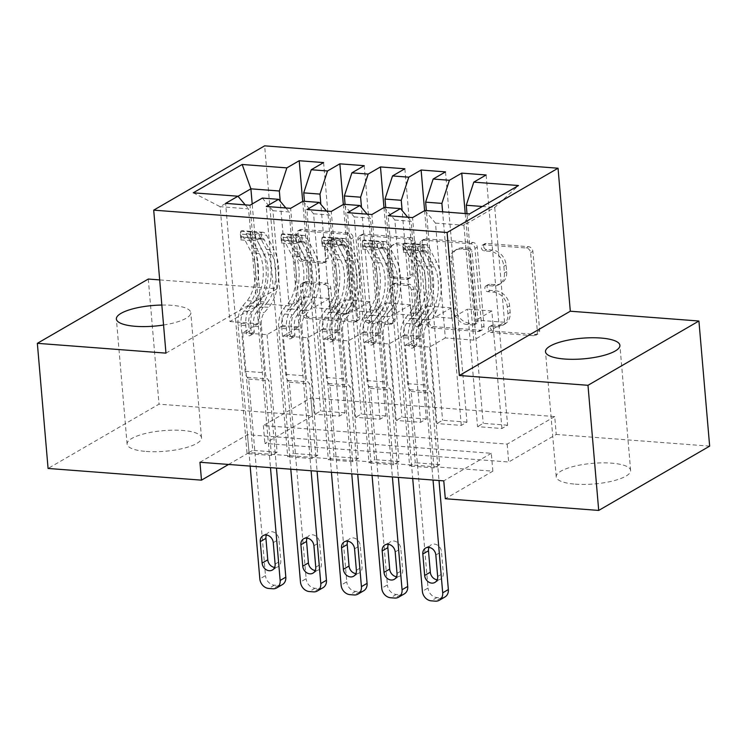 <?xml version="1.0" encoding="UTF-8"?>
<svg xmlns="http://www.w3.org/2000/svg" width="747" height="747" viewBox="0 0 747 747"><rect width="100%" height="100%" fill="white"/><g stroke="black" fill="none" stroke-linecap="round" stroke-linejoin="round"><path stroke-width="0.56" stroke-dasharray="3.73 2.8" d="M483.598 246.314A3.203 2.652 59.9 0 1 484.784 243.755A3.203 2.652 59.9 0 1 486.129 243.457L528.502 246.687A4.585 3.791 59.9 0 1 532.872 251.375L539.642 330.333A4.585 3.791 59.9 0 1 537.952 333.993A4.585 3.791 59.9 0 1 536.029 334.413L493.646 331.182A3.203 2.652 59.9 0 1 490.592 327.905A3.203 2.652 59.9 0 1 491.778 325.337A3.203 2.652 59.9 0 1 493.123 325.048L498.604 325.459A14.66 12.139 59.9 0 0 504.748 324.114A14.66 12.139 59.9 0 0 510.164 312.395L509.603 305.822A14.66 12.139 59.9 0 0 495.634 290.807L490.144 290.387A3.203 2.652 59.9 0 1 487.091 287.109A3.203 2.652 59.9 0 1 488.277 284.542A3.203 2.652 59.9 0 1 489.621 284.252L495.102 284.672A14.66 12.139 59.9 0 0 501.256 283.318A14.66 12.139 59.9 0 0 506.671 271.609L506.102 265.026A14.66 12.139 59.9 0 0 492.133 250.021L486.652 249.601A3.203 2.652 59.9 0 1 483.598 246.314M496.335 326.775A14.66 12.139 59.9 0 0 502.488 325.421A14.66 12.139 59.9 0 0 507.904 313.712L507.334 307.129A14.66 12.139 59.9 0 0 493.365 292.124L487.884 291.703A3.203 2.652 59.9 0 1 484.831 288.417A3.203 2.652 59.9 0 1 486.017 285.858A3.203 2.652 59.9 0 1 487.361 285.559L492.843 285.98A14.66 12.139 59.9 0 0 498.987 284.626A14.66 12.139 59.9 0 0 504.402 272.916L503.842 266.334A14.66 12.139 59.9 0 0 489.873 251.328L484.383 250.908A3.203 2.652 59.9 0 1 481.329 247.63A3.203 2.652 59.9 0 1 482.515 245.063A3.203 2.652 59.9 0 1 483.86 244.773L526.243 248.004A4.585 3.791 59.9 0 1 530.603 252.691L537.373 331.64A4.585 3.791 59.9 0 1 535.683 335.3A4.585 3.791 59.9 0 1 533.76 335.73L491.386 332.499A3.203 2.652 59.9 0 1 488.323 329.212A3.203 2.652 59.9 0 1 489.509 326.654A3.203 2.652 59.9 0 1 490.854 326.355L496.335 326.775L498.604 325.459M163.556 325.02A37.341 10.337 -4.9 0 0 190.774 312.629A37.341 10.337 -4.9 0 0 171.689 305.318A37.341 10.337 -4.9 0 0 161.847 305.047M146.188 451.44A37.341 10.337 -4.9 0 0 183.529 448.303A37.341 10.337 -4.9 0 0 201.503 437.751A37.341 10.337 -4.9 0 0 182.417 430.44A37.341 10.337 -4.9 0 0 145.067 433.577A37.341 10.337 -4.9 0 0 127.093 444.129A37.341 10.337 -4.9 0 0 146.188 451.44M575.311 484.149A37.341 10.337 -4.9 0 0 612.661 481.012A37.341 10.337 -4.9 0 0 630.627 470.461A37.341 10.337 -4.9 0 0 611.541 463.159A37.341 10.337 -4.9 0 0 574.191 466.287A37.341 10.337 -4.9 0 0 556.226 476.838A37.341 10.337 -4.9 0 0 575.311 484.149M304.393 260.329A4.585 3.791 59.9 0 1 300.033 255.633L298.128 233.484A4.585 3.791 59.9 0 1 299.818 229.824A4.585 3.791 59.9 0 1 301.741 229.404L348.812 232.989A4.585 3.791 59.9 0 1 353.172 237.677L359.942 316.635A4.585 3.791 59.9 0 1 358.252 320.295A4.585 3.791 59.9 0 1 356.328 320.715L309.267 317.13A4.585 3.791 59.9 0 1 304.897 312.442L302.61 285.681A4.585 3.791 59.9 0 1 304.3 282.021A4.585 3.791 59.9 0 1 306.214 281.6L326.364 283.132A4.585 3.791 59.9 0 1 330.725 287.828L331.864 301.097A12.26 10.15 59.9 0 0 348.681 312.507A12.26 10.15 59.9 0 0 353.2 302.722L348.746 250.74A12.26 10.15 59.9 0 0 331.929 239.329A12.26 10.15 59.9 0 0 327.41 249.115L328.148 257.78A4.585 3.791 59.9 0 1 326.458 261.441A4.585 3.791 59.9 0 1 324.534 261.861L304.393 260.329L302.133 261.637A4.585 3.791 59.9 0 1 297.764 256.949L295.868 234.801A4.585 3.791 59.9 0 1 297.558 231.14A4.585 3.791 59.9 0 1 299.482 230.711L346.543 234.306A4.585 3.791 59.9 0 1 350.913 238.993L357.682 317.951A4.585 3.791 59.9 0 1 355.992 321.612A4.585 3.791 59.9 0 1 354.069 322.032L306.998 318.446A4.585 3.791 59.9 0 1 302.638 313.749L300.341 286.997A4.585 3.791 59.9 0 1 302.031 283.337A4.585 3.791 59.9 0 1 303.954 282.917L324.095 284.448A4.585 3.791 59.9 0 1 328.465 289.136L329.595 302.404L331.864 301.097M554.713 416.565L507.166 444.12L263.346 425.538L310.892 397.983L554.713 416.565L556.244 434.446L508.698 462.001L264.877 443.41L312.423 415.855L159.018 404.164L48.079 468.453M310.892 397.983L312.423 415.855M148.289 279.042L159.018 404.164M165.965 353.135L276.913 288.846L159.69 279.91M276.913 288.846L264.653 145.842M709.65 446.136L556.244 434.446M422.186 242.943A4.585 3.791 59.9 0 1 423.876 239.283A4.585 3.791 59.9 0 1 425.79 238.863L472.86 242.448A4.585 3.791 59.9 0 1 477.23 247.136L484 326.094A4.585 3.791 59.9 0 1 482.301 329.754A4.585 3.791 59.9 0 1 480.386 330.174L433.316 326.588A4.585 3.791 59.9 0 1 428.946 321.892L422.186 242.943L419.917 244.25A4.585 3.791 59.9 0 1 421.607 240.59A4.585 3.791 59.9 0 1 423.53 240.17L470.601 243.755A4.585 3.791 59.9 0 1 474.961 248.452L481.731 327.401A4.585 3.791 59.9 0 1 480.041 331.061A4.585 3.791 59.9 0 1 478.117 331.481L431.047 327.896A4.585 3.791 59.9 0 1 426.686 323.208L419.917 244.25M410.841 237.723L363.77 234.128A4.585 3.791 59.9 0 0 361.847 234.549A4.585 3.791 59.9 0 0 360.157 238.209L366.926 317.167A4.585 3.791 59.9 0 0 371.287 321.854L391.437 323.395A4.585 3.791 59.9 0 0 393.352 322.975A4.585 3.791 59.9 0 0 395.042 319.314L392.296 287.287A4.585 3.791 59.9 0 1 393.996 283.627A4.585 3.791 59.9 0 1 395.91 283.206L409.272 284.224A4.585 3.791 59.9 0 1 413.642 288.921L416.499 322.256A3.203 2.652 59.9 0 0 420.897 325.244A3.203 2.652 59.9 0 0 422.083 322.676L415.201 242.411A4.585 3.791 59.9 0 0 410.841 237.723L408.572 239.031L361.501 235.445L363.77 234.128M364.228 165.685L385.676 415.93L380.018 419.216L355.637 417.349L345.562 299.827L329.819 308.95L313.572 307.708L304.449 201.288M385.676 415.93L361.296 414.071L355.637 417.349M445.501 171.885L466.95 422.13L461.291 425.407L436.911 423.549L426.836 306.018L411.102 315.141L394.846 313.899L385.723 207.489M466.95 422.13L442.569 420.272L436.911 423.549M486.138 174.975L507.587 425.22L501.928 428.507L477.548 426.649L467.473 309.118L451.739 318.241L435.482 316.999L426.36 210.579M507.587 425.22L483.206 423.362L477.548 426.649M404.865 168.785L426.313 419.03L420.654 422.307L396.274 420.449L386.199 302.927L370.456 312.041L354.209 310.808L345.086 204.389M426.313 419.03L401.933 417.171L396.274 420.449M323.591 162.585L345.039 412.83L339.381 416.116L315.001 414.258L304.925 296.727L289.182 305.85L260.74 303.684L252.197 203.959M345.039 412.83L320.659 410.971L315.001 414.258M329.819 308.95L320.855 204.351M260.74 303.684L229.945 321.527L220.104 206.676L248.546 208.852L258.397 323.694L242.663 332.807L252.738 450.338L247.07 453.616L225.622 203.371M229.945 321.527L258.397 323.694M245.212 204.865L248.546 208.852M193.258 192.81L220.104 206.676L238.022 196.293M370.456 312.041L361.492 207.451M262.346 198.076L272.935 210.71L282.777 325.552L299.033 326.794L283.3 335.907L293.375 453.438L287.707 456.716L266.259 206.471M272.935 210.71L289.182 211.943L299.033 326.794M285.849 207.965L289.182 211.943M411.102 315.141L402.129 210.551M302.983 201.176L313.572 213.801L323.414 328.652L339.67 329.885L323.937 339.007L334.012 456.529L328.344 459.816L306.896 209.571M313.572 213.801L329.819 215.043L339.67 329.885M326.486 211.056L329.819 215.043M451.739 318.241L442.607 211.821M343.62 204.276L354.209 216.901L364.05 331.743L380.307 332.985L364.573 342.107L374.649 459.629L368.981 462.907L347.532 212.662M354.209 216.901L370.456 218.143L380.307 332.985M367.122 214.156L370.456 218.143M424.894 210.467L435.482 223.101L445.324 337.943L473.766 340.109L504.561 322.265L476.119 320.099L466.996 213.679M504.561 322.265L494.719 207.423L482.357 206.48M473.766 340.109L463.924 225.267L494.719 207.423L518.493 185.536M384.257 207.377L394.846 220.001L404.687 334.843L420.944 336.085L405.21 345.198L415.285 462.729L409.617 466.007L388.169 215.762M394.846 220.001L411.093 221.233L420.944 336.085M407.759 217.256L411.093 221.233M228.563 464.457L249.031 452.598L492.852 471.18L445.305 498.735M289.182 305.85L280.218 201.251M435.482 223.101L463.924 225.267L469.592 213.875M282.777 325.552L267.043 334.675L242.663 332.807M323.414 328.652L307.68 337.765L283.3 335.907M364.05 331.743L348.317 340.865L323.937 339.007M404.687 334.843L388.954 343.965L364.573 342.107M445.324 337.943L429.59 347.056L405.21 345.198M501.928 428.507L491.853 310.976L476.119 320.099M491.853 310.976L467.473 309.118M461.291 425.407L451.216 307.876L435.482 316.999M451.216 307.876L426.836 306.018M420.654 422.307L410.579 304.785L394.846 313.899M410.579 304.785L386.199 302.927M380.018 419.216L369.942 301.685L354.209 310.808M369.942 301.685L345.562 299.827M339.381 416.116L329.306 298.585L313.572 307.708M329.306 298.585L304.925 296.727M199.953 462.272L247.5 434.717L491.321 453.308L492.852 471.18M247.5 434.717L249.031 452.598M491.321 453.308L443.774 480.863M267.043 334.675L277.118 452.196L271.46 455.474L247.07 453.616M277.118 452.196L252.738 450.338M307.68 337.765L317.755 455.296L312.097 458.574L287.707 456.716M317.755 455.296L293.375 453.438M348.317 340.865L358.392 458.387L352.733 461.674L328.344 459.816M358.392 458.387L334.012 456.529M388.954 343.965L399.029 461.487L393.37 464.774L368.981 462.907M399.029 461.487L374.649 459.629M429.59 347.056L439.666 464.587L434.007 467.865L409.617 466.007M439.666 464.587L415.285 462.729M263.346 425.538L264.877 443.41M507.166 444.12L508.698 462.001M434.007 467.865L412.549 217.62M465.222 213.549L483.206 423.362M393.37 464.774L371.913 214.52M424.595 210.635L442.569 420.272M352.733 461.674L331.276 211.429M383.958 207.545L401.933 417.171M312.097 458.574L290.639 208.329M343.321 204.445L361.296 414.071M271.46 455.474L250.002 205.229M302.684 201.345L320.659 410.971M469.004 248.256A3.203 2.652 59.9 0 1 472.057 251.534L477.996 320.837A3.203 2.652 59.9 0 1 476.81 323.404A3.203 2.652 59.9 0 1 475.465 323.694L469.686 323.255A14.66 12.139 59.9 0 1 455.717 308.25L451.655 260.871A14.66 12.139 59.9 0 1 457.071 249.162A14.66 12.139 59.9 0 1 463.215 247.808L469.004 248.256L466.735 249.563A3.203 2.652 59.9 0 1 469.788 252.85L472.057 251.534M466.735 249.563L460.955 249.125A14.66 12.139 59.9 0 0 454.802 250.478A14.66 12.139 59.9 0 0 449.395 262.188L453.457 309.557A14.66 12.139 59.9 0 0 467.417 324.572L473.206 325.01A3.203 2.652 59.9 0 0 474.55 324.712A3.203 2.652 59.9 0 0 475.736 322.153L469.788 252.85M408.572 239.031A4.585 3.791 59.9 0 1 412.942 243.718L419.814 323.993A3.203 2.652 59.9 0 1 418.637 326.551A3.203 2.652 59.9 0 1 414.23 323.563L411.373 290.228A4.585 3.791 59.9 0 0 407.012 285.541L393.65 284.523A4.585 3.791 59.9 0 0 391.727 284.943A4.585 3.791 59.9 0 0 390.037 288.603L392.782 320.622A4.585 3.791 59.9 0 1 391.092 324.282A4.585 3.791 59.9 0 1 389.168 324.702L369.027 323.171A4.585 3.791 59.9 0 1 364.657 318.483L357.888 239.526A4.585 3.791 59.9 0 1 359.587 235.865A4.585 3.791 59.9 0 1 361.501 235.445M389.448 254.064A12.26 10.15 59.9 0 1 393.977 244.269A12.26 10.15 59.9 0 1 410.794 255.689L412.363 274A4.585 3.791 59.9 0 1 410.673 277.66A4.585 3.791 59.9 0 1 408.749 278.089L395.387 277.072A4.585 3.791 59.9 0 1 391.026 272.375L389.448 254.064L387.189 255.381A12.26 10.15 59.9 0 1 391.717 245.586A12.26 10.15 59.9 0 1 408.525 257.005L410.794 255.689M387.189 255.381L388.757 273.691A4.585 3.791 59.9 0 0 393.118 278.379L406.489 279.397A4.585 3.791 59.9 0 0 408.404 278.976A4.585 3.791 59.9 0 0 410.094 275.316L408.525 257.005M329.595 302.404A12.26 10.15 59.9 0 0 346.412 313.824A12.26 10.15 59.9 0 0 350.941 304.029L346.487 252.056A12.26 10.15 59.9 0 0 329.67 240.637A12.26 10.15 59.9 0 0 325.141 250.432L325.888 259.088A4.585 3.791 59.9 0 1 324.198 262.748A4.585 3.791 59.9 0 1 322.274 263.177L302.133 261.637M402.913 246.482L403.417 252.299L403.884 249.367L403.38 243.55L402.913 246.482L415.108 247.416L423.698 245.1L424.203 250.917A6.303 3.072 -85.6 0 1 425.08 250.721A6.303 3.072 -85.6 0 1 426.873 252.215L434.511 266.959A29.637 14.445 -85.6 0 1 430.029 314.59L422.307 314.001L417.918 319.202A17.041 8.301 94.4 0 0 413.212 338.419L413.838 345.665A2.801 2.316 59.9 0 1 412.802 347.906A2.801 2.316 59.9 0 1 411.625 348.158A2.801 2.316 59.9 0 1 408.964 345.291L408.338 338.046A17.041 8.301 -85.6 0 1 413.035 318.829L417.433 313.628L409.711 313.04L405.322 318.241A17.041 8.301 94.4 0 0 400.616 337.457L412.708 478.491M403.38 243.55A12.372 6.032 -85.6 0 1 405.229 243.13A12.372 6.032 -85.6 0 1 408.74 246.052L416.378 260.796A35.707 17.405 -85.6 0 1 410.981 318.175L418.703 318.764L414.305 323.974A10.972 5.35 94.4 0 0 411.28 336.346L411.905 343.592A2.801 2.316 -120.1 0 0 414.576 346.459A2.801 2.316 -120.1 0 0 415.743 346.197A2.801 2.316 -120.1 0 0 416.779 343.956L416.163 336.71A10.972 5.35 -85.6 0 1 419.188 324.338L423.577 319.137L431.299 319.725L426.91 324.936A10.972 5.35 94.4 0 0 423.885 337.299L427.984 385.209A10.141 4.94 -85.6 0 0 430.02 391.241L431.514 393.025L439.012 480.498M423.698 245.1A12.372 6.032 -85.6 0 1 425.547 244.671A12.372 6.032 -85.6 0 1 429.058 247.602L436.696 262.346A35.707 17.405 -85.6 0 1 431.299 319.725M430.029 314.59L425.641 319.791A17.041 8.301 94.4 0 0 420.935 339.007L433.027 480.041M403.884 249.367A6.303 3.072 -85.6 0 1 404.762 249.181A6.303 3.072 -85.6 0 1 406.555 250.665L414.193 265.409A29.637 14.445 -85.6 0 1 409.711 313.04M410.981 318.175L406.592 323.386A10.972 5.35 94.4 0 0 403.567 335.758L407.666 383.669A10.141 4.94 94.4 0 0 409.701 389.691L411.195 391.475L428.04 588.01L422.382 591.288M403.417 252.299L415.603 253.224L415.108 247.416M424.203 250.917L415.603 253.224M418.703 318.764A35.707 17.405 94.4 0 0 424.1 261.385L416.462 246.641A12.372 6.032 94.4 0 0 412.942 243.718A12.372 6.032 94.4 0 0 412.848 243.709L417.722 244.082A12.372 6.032 -85.6 0 1 417.825 244.082A12.372 6.032 -85.6 0 1 421.345 247.014L428.974 261.758A35.707 17.405 -85.6 0 1 423.577 319.137M422.307 314.001A29.637 14.445 94.4 0 0 426.789 266.371L419.151 251.627A6.303 3.072 94.4 0 0 418.273 250.506L413.399 250.142A6.303 3.072 -85.6 0 1 414.277 251.253L421.915 265.997A29.637 14.445 -85.6 0 1 417.433 313.628M413.399 250.142L412.848 243.709L412.988 249.815L404.762 249.181M411.195 391.475L431.514 393.025M428.974 547.402A7.47 6.181 59.9 0 1 431.234 544.787A7.47 6.181 59.9 0 1 441.486 551.744L443.326 573.192A7.47 6.181 59.9 0 1 440.562 579.158A7.47 6.181 59.9 0 1 437.172 579.821M444.913 597.012A9.338 7.731 59.9 0 1 441.001 597.871L436.93 597.563A9.338 7.731 59.9 0 1 428.04 588.01M362.276 243.391L362.781 249.199L363.247 246.267L362.743 240.459L362.276 243.391L374.471 244.316L383.062 242.009L383.566 247.817A6.303 3.072 -85.6 0 1 384.444 247.63A6.303 3.072 -85.6 0 1 386.236 249.125L393.874 263.859A29.637 14.445 -85.6 0 1 389.392 311.49L381.67 310.901L377.282 316.102A17.041 8.301 94.4 0 0 372.576 335.319L373.201 342.565A2.801 2.316 59.9 0 1 372.165 344.806A2.801 2.316 59.9 0 1 370.988 345.058A2.801 2.316 59.9 0 1 368.327 342.191L367.701 334.955A17.041 8.301 -85.6 0 1 372.398 315.738L376.796 310.528L369.074 309.94L364.685 315.15A17.041 8.301 94.4 0 0 359.979 334.357L372.071 475.391M362.743 240.459A12.372 6.032 -85.6 0 1 364.592 240.03A12.372 6.032 -85.6 0 1 368.103 242.962L375.741 257.696A35.707 17.405 -85.6 0 1 370.344 315.085L378.066 315.673L373.668 320.874A10.972 5.35 94.4 0 0 370.643 333.246L371.268 340.492A2.801 2.316 -120.1 0 0 373.939 343.359A2.801 2.316 -120.1 0 0 375.106 343.097A2.801 2.316 -120.1 0 0 376.143 340.865L375.526 333.62A10.972 5.35 -85.6 0 1 378.552 321.247L382.94 316.037L390.662 316.625L386.274 321.836A10.972 5.35 94.4 0 0 383.248 334.208L387.348 382.119A10.141 4.94 -85.6 0 0 389.383 388.141L390.877 389.925L398.375 477.398M383.062 242.009A12.372 6.032 -85.6 0 1 384.91 241.58A12.372 6.032 -85.6 0 1 388.421 244.512L396.059 259.246A35.707 17.405 -85.6 0 1 390.662 316.625M389.392 311.49L385.004 316.7A17.041 8.301 94.4 0 0 380.298 335.907L392.39 476.941M363.247 246.267A6.303 3.072 -85.6 0 1 364.125 246.08A6.303 3.072 -85.6 0 1 365.918 247.574L373.556 262.309A29.637 14.445 -85.6 0 1 369.074 309.94M370.344 315.085L365.955 320.286A10.972 5.35 94.4 0 0 362.93 332.658L367.029 380.568A10.141 4.94 94.4 0 0 369.065 386.601L370.559 388.375L387.404 584.91L381.745 588.188M362.781 249.199L374.966 250.124L374.471 244.316M383.566 247.817L374.966 250.124M378.066 315.673A35.707 17.405 94.4 0 0 383.463 258.285L375.825 243.55A12.372 6.032 94.4 0 0 372.305 240.618A12.372 6.032 94.4 0 0 372.211 240.609L377.086 240.982A12.372 6.032 -85.6 0 1 377.188 240.992A12.372 6.032 -85.6 0 1 380.709 243.914L388.337 258.658A35.707 17.405 -85.6 0 1 382.94 316.037M381.67 310.901A29.637 14.445 94.4 0 0 386.152 263.271L378.514 248.536A6.303 3.072 94.4 0 0 377.637 247.416L372.762 247.042A6.303 3.072 -85.6 0 1 373.64 248.163L381.278 262.897A29.637 14.445 -85.6 0 1 376.796 310.528M372.762 247.042L372.211 240.609L372.351 246.715M370.559 388.375L390.877 389.925M388.337 544.302A7.47 6.181 59.9 0 1 390.597 541.687A7.47 6.181 59.9 0 1 400.85 548.643L402.689 570.092A7.47 6.181 59.9 0 1 399.925 576.058A7.47 6.181 59.9 0 1 396.536 576.721M404.276 593.912A9.338 7.731 59.9 0 1 400.364 594.78L396.293 594.463A9.338 7.731 59.9 0 1 387.404 584.91M321.64 240.291L322.144 246.099L322.611 243.167L322.106 237.359L321.64 240.291L333.834 241.216L342.425 238.909L342.929 244.717A6.303 3.072 -85.6 0 1 343.807 244.53A6.303 3.072 -85.6 0 1 345.6 246.024L353.238 260.768A29.637 14.445 -85.6 0 1 348.756 308.39L341.034 307.801L336.645 313.012A17.041 8.301 94.4 0 0 331.939 332.228L332.564 339.474A2.801 2.316 59.9 0 1 331.528 341.706A2.801 2.316 59.9 0 1 330.351 341.967A2.801 2.316 59.9 0 1 327.69 339.101L327.065 331.855A17.041 8.301 -85.6 0 1 331.761 312.638L336.159 307.437L328.437 306.849L324.039 312.05A17.041 8.301 94.4 0 0 319.342 331.266L331.435 472.3M322.106 237.359A12.372 6.032 -85.6 0 1 323.955 236.93A12.372 6.032 -85.6 0 1 327.466 239.862L335.104 254.606A35.707 17.405 -85.6 0 1 329.707 311.985L337.429 312.573L333.031 317.774A10.972 5.35 94.4 0 0 330.006 330.146L330.632 337.392A2.801 2.316 -120.1 0 0 333.302 340.258A2.801 2.316 -120.1 0 0 334.469 339.997A2.801 2.316 -120.1 0 0 335.506 337.765L334.889 330.519A10.972 5.35 -85.6 0 1 337.915 318.147L342.303 312.946L350.026 313.535L345.637 318.736A10.972 5.35 94.4 0 0 342.612 331.108L346.711 379.018A10.141 4.94 -85.6 0 0 348.746 385.05L350.24 386.825L357.738 474.298M342.425 238.909A12.372 6.032 -85.6 0 1 344.274 238.48A12.372 6.032 -85.6 0 1 347.785 241.412L355.423 256.156A35.707 17.405 -85.6 0 1 350.026 313.535M348.756 308.39L344.367 313.6A17.041 8.301 94.4 0 0 339.661 332.817L351.753 473.85M322.611 243.167A6.303 3.072 -85.6 0 1 323.488 242.98A6.303 3.072 -85.6 0 1 325.281 244.474L332.919 259.218A29.637 14.445 -85.6 0 1 328.437 306.849M329.707 311.985L325.318 317.186A10.972 5.35 94.4 0 0 322.293 329.558L326.392 377.468A10.141 4.94 94.4 0 0 328.428 383.5L329.922 385.275L346.767 581.81L341.108 585.088M322.144 246.099L334.329 247.033L333.834 241.216M342.929 244.717L334.329 247.033M337.429 312.573A35.707 17.405 94.4 0 0 342.826 255.194L335.188 240.45A12.372 6.032 94.4 0 0 331.668 237.518A12.372 6.032 94.4 0 0 331.575 237.509L336.449 237.882A12.372 6.032 -85.6 0 1 336.552 237.891A12.372 6.032 -85.6 0 1 340.072 240.823L347.7 255.567A35.707 17.405 -85.6 0 1 342.303 312.946M341.034 307.801A29.637 14.445 94.4 0 0 345.516 260.18L337.877 245.436A6.303 3.072 94.4 0 0 337 244.316L332.126 243.942A6.303 3.072 -85.6 0 1 333.003 245.063L340.641 259.807A29.637 14.445 -85.6 0 1 336.159 307.437M332.126 243.942L331.575 237.509L331.705 243.615L323.488 242.98M329.922 385.275L350.24 386.825M347.7 541.202A7.47 6.181 59.9 0 1 349.96 538.587A7.47 6.181 59.9 0 1 360.213 545.543L362.052 566.992A7.47 6.181 59.9 0 1 359.288 572.958A7.47 6.181 59.9 0 1 355.899 573.621M363.64 590.821A9.338 7.731 59.9 0 1 359.727 591.68L355.656 591.372A9.338 7.731 59.9 0 1 346.767 581.81M281.003 237.191L281.507 242.999L281.974 240.076L281.47 234.259L281.003 237.191L293.197 238.125L301.788 235.809L302.292 241.617A6.303 3.072 -85.6 0 1 303.17 241.43A6.303 3.072 -85.6 0 1 304.963 242.924L312.601 257.668A29.637 14.445 -85.6 0 1 308.119 305.299L300.397 304.711L296.008 309.912A17.041 8.301 94.4 0 0 291.302 329.128L291.928 336.374A2.801 2.316 59.9 0 1 290.891 338.606A2.801 2.316 59.9 0 1 289.715 338.867A2.801 2.316 59.9 0 1 287.053 336.001L286.428 328.755A17.041 8.301 -85.6 0 1 291.125 309.538L295.523 304.337L287.8 303.749L283.402 308.95A17.041 8.301 94.4 0 0 278.706 328.166L290.798 469.2M281.47 234.259A12.372 6.032 -85.6 0 1 283.318 233.83A12.372 6.032 -85.6 0 1 286.829 236.762L294.467 251.506A35.707 17.405 -85.6 0 1 289.07 308.885L296.792 309.473L292.394 314.674A10.972 5.35 94.4 0 0 289.369 327.046L289.995 334.292A2.801 2.316 -120.1 0 0 292.665 337.158A2.801 2.316 -120.1 0 0 293.832 336.906A2.801 2.316 -120.1 0 0 294.869 334.665L294.253 327.419A10.972 5.35 -85.6 0 1 297.278 315.047L301.667 309.846L309.389 310.435L305 315.636A10.972 5.35 94.4 0 0 301.975 328.008L306.074 375.918A10.141 4.94 -85.6 0 0 308.109 381.95L309.603 383.734L317.101 471.208M301.788 235.809A12.372 6.032 -85.6 0 1 303.637 235.38A12.372 6.032 -85.6 0 1 307.148 238.312L314.786 253.056A35.707 17.405 -85.6 0 1 309.389 310.435M308.119 305.299L303.721 310.5A17.041 8.301 94.4 0 0 299.024 329.716L311.116 470.75M281.974 240.076A6.303 3.072 -85.6 0 1 282.852 239.88A6.303 3.072 -85.6 0 1 284.644 241.374L292.282 256.118A29.637 14.445 -85.6 0 1 287.8 303.749M289.07 308.885L284.672 314.085A10.972 5.35 94.4 0 0 281.656 326.458L285.756 374.368A10.141 4.94 94.4 0 0 287.791 380.4L289.285 382.184L306.13 578.71L300.471 581.997M281.507 242.999L293.692 243.933L293.197 238.125M302.292 241.617L293.692 243.933M296.792 309.473A35.707 17.405 94.4 0 0 302.19 252.094L294.551 237.35A12.372 6.032 94.4 0 0 291.031 234.418A12.372 6.032 94.4 0 0 290.938 234.418L295.812 234.791A12.372 6.032 -85.6 0 1 295.915 234.791A12.372 6.032 -85.6 0 1 299.435 237.723L307.064 252.467A35.707 17.405 -85.6 0 1 301.667 309.846M300.397 304.711A29.637 14.445 94.4 0 0 304.879 257.08L297.241 242.336A6.303 3.072 94.4 0 0 296.363 241.216L291.489 240.842A6.303 3.072 -85.6 0 1 292.366 241.963L300.005 256.707A29.637 14.445 -85.6 0 1 295.523 304.337M291.489 240.842L290.938 234.418L291.069 240.525M289.285 382.184L309.603 383.734M307.064 538.111A7.47 6.181 59.9 0 1 309.323 535.487A7.47 6.181 59.9 0 1 319.576 542.443L321.415 563.901A7.47 6.181 59.9 0 1 318.652 569.858A7.47 6.181 59.9 0 1 315.262 570.521M323.003 587.721A9.338 7.731 59.9 0 1 319.09 588.58L315.019 588.272A9.338 7.731 59.9 0 1 306.13 578.71M240.366 234.091L240.87 239.908L241.337 236.976L240.833 231.159L240.366 234.091L252.561 235.025L261.151 232.709L261.655 238.526A6.303 3.072 -85.6 0 1 262.533 238.33A6.303 3.072 -85.6 0 1 264.326 239.824L271.964 254.568A29.637 14.445 -85.6 0 1 267.482 302.199L259.76 301.611L255.371 306.812A17.041 8.301 94.4 0 0 250.665 326.028L251.291 333.274A2.801 2.316 59.9 0 1 250.254 335.515A2.801 2.316 59.9 0 1 249.078 335.767A2.801 2.316 59.9 0 1 246.417 332.901L245.791 325.655A17.041 8.301 -85.6 0 1 250.488 306.438L254.886 301.237L247.164 300.649L242.766 305.85A17.041 8.301 94.4 0 0 238.069 325.066L250.161 466.1M240.833 231.159A12.372 6.032 -85.6 0 1 242.672 230.739A12.372 6.032 -85.6 0 1 246.193 233.662L253.831 248.406A35.707 17.405 -85.6 0 1 248.434 305.784L256.156 306.373L251.758 311.583A10.972 5.35 94.4 0 0 248.732 323.955L249.358 331.201A2.801 2.316 -120.1 0 0 252.028 334.068A2.801 2.316 -120.1 0 0 253.196 333.806A2.801 2.316 -120.1 0 0 254.232 331.565L253.616 324.319A10.972 5.35 -85.6 0 1 256.641 311.957L261.03 306.746L268.752 307.334L264.354 312.545A10.972 5.35 94.4 0 0 261.338 324.908L265.437 372.818A10.141 4.94 -85.6 0 0 267.473 378.85L268.967 380.634L276.465 468.108M261.151 232.709A12.372 6.032 -85.6 0 1 262.991 232.28A12.372 6.032 -85.6 0 1 266.511 235.212L274.149 249.956A35.707 17.405 -85.6 0 1 268.752 307.334M267.482 302.199L263.084 307.4A17.041 8.301 94.4 0 0 258.387 326.616L270.479 467.65M241.337 236.976A6.303 3.072 -85.6 0 1 242.215 236.79A6.303 3.072 -85.6 0 1 244.008 238.274L251.646 253.018A29.637 14.445 -85.6 0 1 247.164 300.649M248.434 305.784L244.036 310.995A10.972 5.35 94.4 0 0 241.02 323.367L245.119 371.278A10.141 4.94 94.4 0 0 247.154 377.3L248.648 379.084L265.493 575.62L259.835 578.897M240.87 239.908L253.056 240.833L252.561 235.025M261.655 238.526L253.056 240.833M256.156 306.373A35.707 17.405 94.4 0 0 261.553 248.994L253.915 234.25A12.372 6.032 94.4 0 0 250.394 231.327A12.372 6.032 94.4 0 0 250.301 231.318L255.175 231.691A12.372 6.032 -85.6 0 1 255.278 231.691A12.372 6.032 -85.6 0 1 258.798 234.623L266.427 249.367A35.707 17.405 -85.6 0 1 261.03 306.746M259.76 301.611A29.637 14.445 94.4 0 0 264.242 253.98L256.604 239.236A6.303 3.072 94.4 0 0 255.726 238.116L250.852 237.751A6.303 3.072 -85.6 0 1 251.73 238.863L259.368 253.607A29.637 14.445 -85.6 0 1 254.886 301.237M250.852 237.751L250.301 231.318L250.432 237.425M248.648 379.084L268.967 380.634M266.427 535.011A7.47 6.181 59.9 0 1 268.687 532.396A7.47 6.181 59.9 0 1 278.939 539.353L280.779 560.801A7.47 6.181 59.9 0 1 278.015 566.768A7.47 6.181 59.9 0 1 274.616 567.431M282.366 584.621A9.338 7.731 59.9 0 1 278.454 585.48L274.382 585.172A9.338 7.731 59.9 0 1 265.493 575.62M483.86 244.773L486.129 243.457M490.854 326.355L493.123 325.048M487.361 285.559L489.621 284.252M489.873 251.328L492.133 250.021M503.842 266.334L506.102 265.026M504.402 272.916L506.671 271.609M492.843 285.98L495.102 284.672M487.884 291.703L490.144 290.387M493.365 292.124L495.634 290.807M507.334 307.129L509.603 305.822M507.904 313.712L510.164 312.395M491.386 332.499L493.646 331.182M533.76 335.73L536.029 334.413M537.373 331.64L539.642 330.333M530.603 252.691L532.872 251.375M526.243 248.004L528.502 246.687M484.383 250.908L486.652 249.601M426.686 323.208L428.946 321.892M431.047 327.896L433.316 326.588M478.117 331.481L480.386 330.174M481.731 327.401L484 326.094M474.961 248.452L477.23 247.136M470.601 243.755L472.86 242.448M423.53 240.17L425.79 238.863M475.736 322.153L477.996 320.837M473.206 325.01L475.465 323.694M467.417 324.572L469.686 323.255M453.457 309.557L455.717 308.25M449.395 262.188L451.655 260.871M460.955 249.125L463.215 247.808M357.888 239.526L360.157 238.209M364.657 318.483L366.926 317.167M369.027 323.171L371.287 321.854M389.168 324.702L391.437 323.395M392.782 320.622L395.042 319.314M390.037 288.603L392.296 287.287M393.65 284.523L395.91 283.206M407.012 285.541L409.272 284.224M411.373 290.228L413.642 288.921M414.23 323.563L416.499 322.256M419.814 323.993L422.083 322.676M405.229 243.13L412.942 243.718L415.201 242.411M410.094 275.316L412.363 274M406.489 279.397L408.749 278.089M393.118 278.379L395.387 277.072M388.757 273.691L391.026 272.375M322.274 263.177L324.534 261.861M325.888 259.088L328.148 257.78M325.141 250.432L327.41 249.115M346.487 252.056L348.746 250.74M350.941 304.029L353.2 302.722M328.465 289.136L330.725 287.828M324.095 284.448L326.364 283.132M303.954 282.917L306.214 281.6M300.341 286.997L302.61 285.681M302.638 313.749L304.897 312.442M306.998 318.446L309.267 317.13M354.069 322.032L356.328 320.715M357.682 317.951L359.942 316.635M350.913 238.993L353.172 237.677M346.543 234.306L348.812 232.989M299.482 230.711L301.741 229.404M295.868 234.801L298.128 233.484M297.764 256.949L300.033 255.633M416.779 343.956L413.838 345.665M403.371 243.625L423.484 245.156M423.988 250.964L403.866 249.433M428.974 261.758L436.696 262.346M434.511 266.959L426.789 266.371M416.163 336.71L423.885 337.299M407.666 383.669L427.984 385.209M403.567 335.758L411.28 336.346M420.935 339.007L413.212 338.419M408.338 338.046L400.616 337.457M419.188 324.338L426.91 324.936M406.592 323.386L414.305 323.974M425.641 319.791L417.918 319.202M413.035 318.829L405.322 318.241M416.378 260.796L424.1 261.385M421.915 265.997L414.193 265.409M421.345 247.014L429.058 247.602M426.873 252.215L419.151 251.627M408.74 246.052L416.462 246.641M414.277 251.253L406.555 250.665M409.701 389.691L430.02 391.241M441.001 597.871L435.333 601.158M436.93 597.563L431.271 600.84M437.658 576.469L443.326 573.192M435.828 555.021L441.486 551.744M418.273 250.506L417.722 244.082M411.905 343.592L408.964 345.291M376.143 340.865L373.201 342.565M362.734 240.525L382.847 242.056M383.351 247.873L363.229 246.333M388.337 258.658L396.059 259.246M393.874 263.859L386.152 263.271M375.526 333.62L383.248 334.208M367.029 380.568L387.348 382.119M362.93 332.658L370.643 333.246M380.298 335.907L372.576 335.319M367.701 334.955L359.979 334.357M378.552 321.247L386.274 321.836M365.955 320.286L373.668 320.874M385.004 316.7L377.282 316.102M372.398 315.738L364.685 315.15M375.741 257.696L383.463 258.285M381.278 262.897L373.556 262.309M380.709 243.914L388.421 244.512M386.236 249.125L378.514 248.536M368.103 242.962L375.825 243.55M373.64 248.163L365.918 247.574M369.065 386.601L389.383 388.141M400.364 594.78L394.696 598.058M396.293 594.463L390.634 597.749M397.021 573.369L402.689 570.092M395.182 551.921L400.85 548.643M377.637 247.416L377.086 240.982M371.268 340.492L368.327 342.191M335.506 337.765L332.564 339.474M322.097 237.434L342.21 238.965M342.714 244.773L322.592 243.242M347.7 255.567L355.423 256.156M353.238 260.768L345.516 260.18M334.889 330.519L342.612 331.108M326.392 377.468L346.711 379.018M322.293 329.558L330.006 330.146M339.661 332.817L331.939 332.228M327.065 331.855L319.342 331.266M337.915 318.147L345.637 318.736M325.318 317.186L333.031 317.774M344.367 313.6L336.645 313.012M331.761 312.638L324.039 312.05M335.104 254.606L342.826 255.194M340.641 259.807L332.919 259.218M340.072 240.823L347.785 241.412M345.6 246.024L337.877 245.436M327.466 239.862L335.188 240.45M333.003 245.063L325.281 244.474M328.428 383.5L348.746 385.05M359.727 591.68L354.059 594.957M355.656 591.372L349.998 594.649M356.384 570.278L362.052 566.992M354.545 548.821L360.213 545.543M337 244.316L336.449 237.882M330.632 337.392L327.69 339.101M294.869 334.665L291.928 336.374M281.46 234.334L301.573 235.865M302.077 241.673L281.955 240.142M307.064 252.467L314.786 253.056M312.601 257.668L304.879 257.08M294.253 327.419L301.975 328.008M285.756 374.368L306.074 375.918M281.656 326.458L289.369 327.046M299.024 329.716L291.302 329.128M286.428 328.755L278.706 328.166M297.278 315.047L305 315.636M284.672 314.085L292.394 314.674M303.721 310.5L296.008 309.912M291.125 309.538L283.402 308.95M294.467 251.506L302.19 252.094M300.005 256.707L292.282 256.118M299.435 237.723L307.148 238.312M304.963 242.924L297.241 242.336M286.829 236.762L294.551 237.35M292.366 241.963L284.644 241.374M287.791 380.4L308.109 381.95M319.09 588.58L313.423 591.857M315.019 588.272L309.361 591.549M315.748 567.178L321.415 563.901M313.908 545.73L319.576 542.443M296.363 241.216L295.812 234.791M289.995 334.292L287.053 336.001M254.232 331.565L251.291 333.274M240.823 231.234L260.936 232.765M261.441 238.573L241.318 237.042M266.427 249.367L274.149 249.956M271.964 254.568L264.242 253.98M253.616 324.319L261.338 324.908M245.119 371.278L265.437 372.818M241.02 323.367L248.732 323.955M258.387 326.616L250.665 326.028M245.791 325.655L238.069 325.066M256.641 311.957L264.354 312.545M244.036 310.995L251.758 311.583M263.084 307.4L255.371 306.812M250.488 306.438L242.766 305.85M253.831 248.406L261.553 248.994M259.368 253.607L251.646 253.018M258.798 234.623L266.511 235.212M264.326 239.824L256.604 239.236M246.193 233.662L253.915 234.25M251.73 238.863L244.008 238.274M247.154 377.3L267.473 378.85M278.454 585.48L272.786 588.767M274.382 585.172L268.724 588.449M275.111 564.078L280.779 560.801M273.271 542.63L278.939 539.353M255.726 238.116L255.175 231.691M249.358 331.201L246.417 332.901M482.515 245.063L484.784 243.755M489.509 326.654L491.778 325.337M486.017 285.858L488.277 284.542M201.503 437.751L190.774 312.629M630.627 470.461L619.907 345.338M556.226 476.838L545.497 351.716M127.093 444.129L116.373 319.006M498.987 284.626L501.256 283.318M502.488 325.421L504.748 324.114M535.683 335.3L537.952 333.993M480.041 331.061L482.301 329.754M474.55 324.712L476.81 323.404M454.802 250.478L457.071 249.162M421.607 240.59L423.876 239.283M359.587 235.865L361.847 234.549M391.092 324.282L393.352 322.975M391.727 284.943L393.996 283.627M418.637 326.551L420.897 325.244M391.717 245.586L393.977 244.269M408.404 278.976L410.673 277.66M324.198 262.748L326.458 261.441M329.67 240.637L331.929 239.329M346.412 313.824L348.681 312.507M302.031 283.337L304.3 282.021M355.992 321.612L358.252 320.295M297.558 231.14L299.818 229.824M415.743 346.197L412.802 347.906M425.547 244.671L417.825 244.082M425.08 250.721L416.835 250.096M434.903 582.436L440.562 579.158M425.575 548.065L431.234 544.787M375.106 343.097L372.165 344.806M384.91 241.58L377.188 240.992M372.305 240.618L364.592 240.03M384.444 247.63L376.199 246.996M372.37 246.706L364.125 246.08M394.267 579.336L399.925 576.058M384.938 544.965L390.597 541.687M334.469 339.997L331.528 341.706M344.274 238.48L336.552 237.891M331.668 237.518L323.955 236.93M343.807 244.53L335.562 243.905M353.63 576.236L359.288 572.958M344.302 541.864L349.96 538.587M293.832 336.906L290.891 338.606M303.637 235.38L295.915 234.791M291.031 234.418L283.318 233.83M303.17 241.43L294.925 240.805M291.097 240.515L282.852 239.88M312.993 573.145L318.652 569.858M303.665 538.774L309.323 535.487M253.196 333.806L250.254 335.515M262.991 232.28L255.278 231.691M250.394 231.327L242.672 230.739M262.533 238.33L254.288 237.705M250.46 237.415L242.215 236.79M272.356 570.045L278.015 566.768M263.028 535.674L268.687 532.396"/><path stroke-width="1.12" d="M161.847 305.047A37.341 10.337 -4.9 0 0 116.373 319.006A37.341 10.337 -4.9 0 0 135.459 326.318A37.341 10.337 -4.9 0 0 163.556 325.02M564.583 359.027A37.341 10.337 -4.9 0 0 601.933 355.889A37.341 10.337 -4.9 0 0 619.907 345.338A37.341 10.337 -4.9 0 0 600.812 338.036A37.341 10.337 -4.9 0 0 563.471 341.164A37.341 10.337 -4.9 0 0 545.497 351.716A37.341 10.337 -4.9 0 0 564.583 359.027M159.69 279.91L148.289 279.042L37.35 343.331L48.079 468.453L201.485 480.153L228.563 464.457M558.046 168.215L264.653 145.842L153.705 210.14L447.108 232.504L558.046 168.215L570.306 311.21L459.368 375.498L587.982 385.303L698.921 321.014L570.306 311.21M698.921 321.014L709.65 446.136L598.711 510.425L587.982 385.303M252.197 203.959L250.899 188.832L242.168 164.471L193.258 192.81L237.957 196.218L225.622 203.371L250.002 205.229L262.346 198.076L278.594 199.318L266.259 206.471L290.639 208.329L302.983 201.176L319.23 202.418L306.896 209.571L331.276 211.429L343.62 204.276L359.867 205.509L347.532 212.662L371.913 214.52L384.257 207.377L400.504 208.609L388.169 215.762L412.549 217.62L424.894 210.467L469.592 213.875L518.493 185.536L473.794 182.128L486.138 174.975L461.749 173.117L449.414 180.27L433.157 179.028L445.501 171.885L421.112 170.017L408.777 177.17L392.52 175.937L404.865 168.785L380.475 166.926L368.14 174.079L351.884 172.837L364.228 165.685L339.838 163.826L327.503 170.979L311.247 169.737L323.591 162.585L299.202 160.726L302.684 201.345M242.168 164.471L286.867 167.879L299.202 160.726M304.449 201.288L303.721 192.866L319.977 194.099L320.855 204.351M311.247 169.737L303.721 192.866M327.503 170.979L319.977 194.099M237.957 196.218L245.212 204.865M345.086 204.389L344.358 195.957L360.614 197.199L361.492 207.451M351.884 172.837L344.358 195.957M368.14 174.079L360.614 197.199M278.594 199.318L285.849 207.965M385.723 207.489L384.994 199.057L401.251 200.299L402.129 210.551M392.52 175.937L384.994 199.057M408.777 177.17L401.251 200.299M319.23 202.418L326.486 211.056M426.36 210.579L425.631 202.157L441.888 203.389L442.607 211.821M433.157 179.028L425.631 202.157M449.414 180.27L441.888 203.389M359.867 205.509L367.122 214.156M466.996 213.679L466.268 205.248L482.357 206.48M473.794 182.128L466.268 205.248M400.504 208.609L407.759 217.256M598.711 510.425L445.305 498.735L443.774 480.863L199.953 462.272L201.485 480.153M459.368 375.498L447.108 232.504M37.35 343.331L165.965 353.135L153.705 210.14M280.218 201.251L279.341 190.999L250.899 188.832L238.022 196.293M286.867 167.879L279.341 190.999M461.749 173.117L465.222 213.549M421.112 170.017L424.595 210.635M380.475 166.926L383.958 207.545M339.838 163.826L343.321 204.445M433.027 480.041L442.7 592.838A9.338 7.731 -120.1 0 1 439.255 600.289A9.338 7.731 -120.1 0 1 435.333 601.158L431.271 600.84A9.338 7.731 -120.1 0 1 422.382 591.288L412.708 478.491M439.255 600.289L444.913 597.012A9.338 7.731 59.9 0 0 448.359 589.551L439.012 480.498M437.658 576.469A7.47 6.181 59.9 0 1 434.903 582.436A7.47 6.181 59.9 0 1 424.66 575.479L422.821 554.031A7.47 6.181 59.9 0 1 425.575 548.065A7.47 6.181 59.9 0 1 435.828 555.021L437.658 576.469M437.172 579.821A7.47 6.181 59.9 0 1 430.319 572.202L428.479 550.744A7.47 6.181 59.9 0 1 428.974 547.402M392.39 476.941L402.063 589.738A9.338 7.731 -120.1 0 1 398.618 597.198A9.338 7.731 -120.1 0 1 394.696 598.058L390.634 597.749A9.338 7.731 -120.1 0 1 381.745 588.188L372.071 475.391M398.618 597.198L404.276 593.912A9.338 7.731 59.9 0 0 407.722 586.46L398.375 477.398M397.021 573.369A7.47 6.181 59.9 0 1 394.267 579.336A7.47 6.181 59.9 0 1 384.023 572.379L382.184 550.931A7.47 6.181 59.9 0 1 384.938 544.965A7.47 6.181 59.9 0 1 395.182 551.921L397.021 573.369M396.536 576.721A7.47 6.181 59.9 0 1 389.682 569.102L387.842 547.654A7.47 6.181 59.9 0 1 388.337 544.302M351.753 473.85L361.427 586.638A9.338 7.731 -120.1 0 1 357.981 594.098A9.338 7.731 -120.1 0 1 354.059 594.957L349.998 594.649A9.338 7.731 -120.1 0 1 341.108 585.088L331.435 472.3M357.981 594.098L363.64 590.821A9.338 7.731 59.9 0 0 367.085 583.36L357.738 474.298M356.384 570.278A7.47 6.181 59.9 0 1 353.63 576.236A7.47 6.181 59.9 0 1 343.387 569.279L341.547 547.831A7.47 6.181 59.9 0 1 344.302 541.864A7.47 6.181 59.9 0 1 354.545 548.821L356.384 570.278M355.899 573.621A7.47 6.181 59.9 0 1 349.045 566.002L347.206 544.554A7.47 6.181 59.9 0 1 347.7 541.202M311.116 470.75L320.79 583.547A9.338 7.731 -120.1 0 1 317.344 590.998A9.338 7.731 -120.1 0 1 313.423 591.857L309.361 591.549A9.338 7.731 -120.1 0 1 300.471 581.997L290.798 469.2M317.344 590.998L323.003 587.721A9.338 7.731 59.9 0 0 326.448 580.26L317.101 471.208M315.748 567.178A7.47 6.181 59.9 0 1 312.993 573.145A7.47 6.181 59.9 0 1 302.75 566.189L300.91 544.74A7.47 6.181 59.9 0 1 303.665 538.774A7.47 6.181 59.9 0 1 313.908 545.73L315.748 567.178M315.262 570.521A7.47 6.181 59.9 0 1 308.408 562.902L306.569 541.454A7.47 6.181 59.9 0 1 307.064 538.111M270.479 467.65L280.153 580.447A9.338 7.731 -120.1 0 1 276.707 587.898A9.338 7.731 -120.1 0 1 272.786 588.767L268.724 588.449A9.338 7.731 -120.1 0 1 259.835 578.897L250.161 466.1M276.707 587.898L282.366 584.621A9.338 7.731 59.9 0 0 285.812 577.17L276.465 468.108M275.111 564.078A7.47 6.181 59.9 0 1 272.356 570.045A7.47 6.181 59.9 0 1 262.113 563.089L260.273 541.64A7.47 6.181 59.9 0 1 263.028 535.674A7.47 6.181 59.9 0 1 273.271 542.63L275.111 564.078M274.616 567.431A7.47 6.181 59.9 0 1 267.771 559.811L265.932 538.354A7.47 6.181 59.9 0 1 266.427 535.011M448.359 589.551L442.7 592.838M424.66 575.479L430.319 572.202M422.821 554.031L428.479 550.744M407.722 586.46L402.063 589.738M384.023 572.379L389.682 569.102M382.184 550.931L387.842 547.654M367.085 583.36L361.427 586.638M343.387 569.279L349.045 566.002M341.547 547.831L347.206 544.554M326.448 580.26L320.79 583.547M302.75 566.189L308.408 562.902M300.91 544.74L306.569 541.454M285.812 577.17L280.153 580.447M262.113 563.089L267.771 559.811M260.273 541.64L265.932 538.354"/></g></svg>
